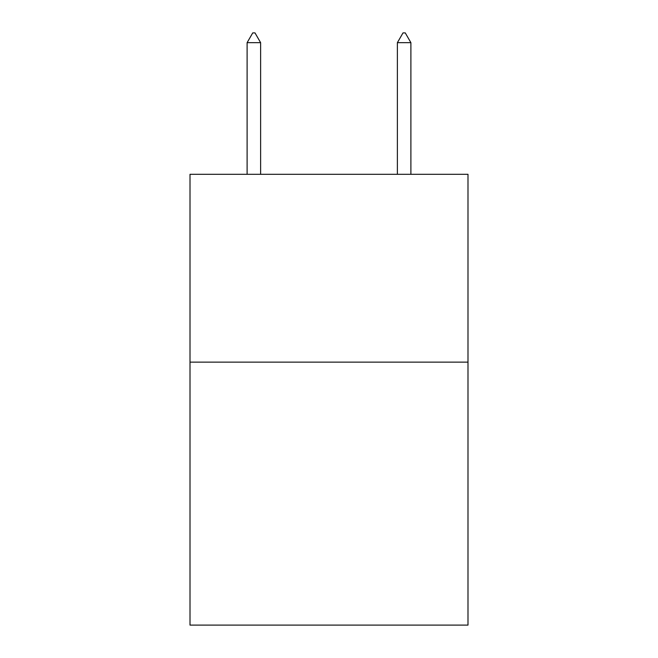 <?xml version="1.0" encoding="UTF-8"?>
<svg xmlns="http://www.w3.org/2000/svg" width="658" height="658" viewBox="0 0 658 658"><rect width="100%" height="100%" fill="white"/><g stroke="black" fill="none" stroke-linecap="round" stroke-linejoin="round"><path stroke-width="0.99" d="M467.994 362.13L467.994 625.1L190.006 625.1L190.006 174.304L467.994 174.304L467.994 362.13L190.006 362.13M260.626 42.671L254.991 32.9L252.738 32.9L247.104 42.671L260.626 42.671L260.626 174.304M247.104 42.671L247.104 174.304M403.009 32.9L405.262 32.9L410.896 42.671L397.374 42.671L403.009 32.9M410.896 174.304L410.896 42.671M397.374 174.304L397.374 42.671"/></g></svg>
